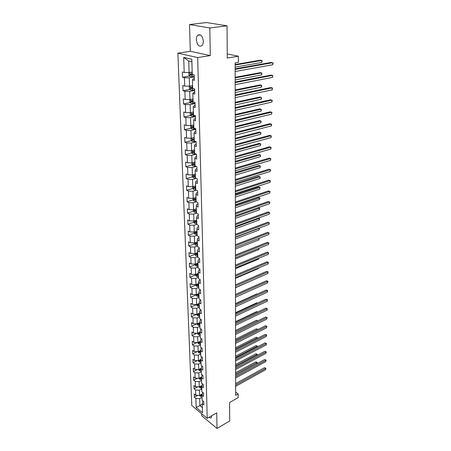 <?xml version="1.0" encoding="UTF-8"?>
<svg xmlns="http://www.w3.org/2000/svg" width="451" height="451" viewBox="0 0 451 451"><rect width="100%" height="100%" fill="white"/><g stroke="black" fill="none" stroke-linecap="round" stroke-linejoin="round"><path stroke-width="0.68" d="M209.061 417.271C210.076 418.1 210.854 418.218 211.389 417.626L211.711 415.754M203.328 41.165C202.516 35.798 200.656 33.842 197.758 35.296C196.811 36.306 196.348 37.816 196.371 39.829C197.194 45.168 199.054 47.107 201.958 45.641C202.882 44.649 203.339 43.155 203.328 41.165M201.642 413.714L201.704 415.749L217.016 428.45L229.722 420.952L229.598 402.512L238.162 397.641L238.162 393.954L235.647 392.082M177.874 53.156L191.788 405.573L207.218 418.325L197.685 57.559L177.874 53.156L190.339 51.313L210.296 55.586L209.8 27.973L189.505 24.557L190.339 51.313M189.505 24.557L206.569 22.55L227.045 25.825L227.265 58.021L238.365 56.217L227.236 53.928M209.8 27.973L227.045 25.825M202.899 400.967L202.257 403.622L203.813 404.88L203.717 401.621L202.155 400.37L201.997 395.127L203.564 396.373L203.469 393.063L201.896 391.823L201.738 386.501L203.316 387.736L203.215 384.376L201.636 383.153L201.473 377.752L203.057 378.97L202.961 375.565L201.366 374.353L201.202 368.867L202.803 370.068L202.702 366.612L201.095 365.417L200.926 359.853L202.538 361.037L202.437 357.53L200.819 356.346L200.65 350.698L202.273 351.87L202.166 348.302L200.543 347.14L200.368 341.407L202.003 342.557L201.896 338.938L200.255 337.793L200.081 331.97L201.727 333.103L201.62 329.427L199.968 328.3L199.787 322.38L201.445 323.497L201.338 319.765L199.675 318.654L199.494 312.65L201.163 313.744L201.056 309.955L199.376 308.862L199.19 302.756L200.875 303.839L200.763 299.983L199.077 298.912L198.885 292.71L200.582 293.77L200.47 289.852L198.767 288.803L198.575 282.501L200.283 283.538L200.171 279.558L198.457 278.532L198.26 272.128L199.985 273.143L199.866 269.1L198.141 268.097L197.944 261.586L199.675 262.578L199.556 258.468L197.82 257.487L197.617 250.869L199.365 251.838L199.246 247.655L197.487 246.697L197.284 239.971L199.049 240.919L198.925 236.668L197.155 235.732L196.952 228.894L198.728 229.813L198.598 225.494L196.816 224.587L196.608 217.63L198.395 218.521L198.271 214.129L196.473 213.25L196.258 206.175L198.062 207.037L197.933 202.567L196.123 201.715L195.903 194.522L197.724 195.356L197.589 190.807L195.768 189.984L195.542 182.666L197.38 183.467L197.245 178.844L195.407 178.049L195.176 170.602L197.025 171.374L196.89 166.667L195.035 165.906L194.804 158.329L196.67 159.068L196.529 154.276L194.663 153.549L194.426 145.836L196.303 146.541L196.162 141.659L194.28 140.971L194.043 133.118L195.931 133.789L195.79 128.823L193.891 128.163L193.648 120.169L195.559 120.8L195.407 115.744L193.496 115.123L193.248 106.983L195.17 107.58L195.024 102.428L193.09 101.847L192.836 93.554L194.781 94.112L194.629 88.864L192.678 88.323L192.425 79.878L194.381 80.391L194.229 75.046L192.261 74.545L191.793 59.239L183.675 57.39L188.715 61.026L189.087 72.56L192.182 72.03M202.257 403.622L202.533 412.744L196.185 407.518L195.864 398.453L194.347 397.23L197.882 395.324M183.675 57.39L184.217 72.504L182.317 72.025L182.508 77.268L184.403 77.769L184.701 86.113L182.818 85.589L183.01 90.741L184.887 91.277L185.181 99.468L183.309 98.91L183.501 103.967L185.361 104.542L185.649 112.592L183.794 111.989L183.98 116.961L185.823 117.576L186.111 125.474L184.273 124.842L184.453 129.725L186.286 130.373L186.562 138.136L184.735 137.465L184.916 142.262L186.731 142.944L187.007 150.572L185.198 149.873L185.372 154.586L187.176 155.302L187.441 162.794L185.649 162.061L185.818 166.695L187.61 167.439L187.87 174.808L186.088 174.047L186.257 178.596L188.033 179.374L188.292 186.618L186.528 185.823L186.691 190.299L188.456 191.106L188.71 198.231L186.956 197.403L187.12 201.806L188.868 202.64L189.116 209.642L187.374 208.79L187.537 213.12L189.268 213.983L189.516 220.872L187.791 219.992L187.949 224.248L189.668 225.139L189.91 231.91L188.197 231.008L188.355 235.196L190.063 236.11L190.299 242.773L188.597 241.843L188.749 245.964L190.446 246.9L190.683 253.456L188.992 252.504L189.144 256.557L190.824 257.521L191.055 263.97L189.381 262.995L189.527 266.986L191.201 267.967L191.427 274.315L189.764 273.317L189.91 277.247L191.568 278.25L191.788 284.502L190.142 283.482L190.283 287.349L191.929 288.375L192.149 294.52L190.508 293.483L190.649 297.288L192.284 298.337L192.498 304.391L190.874 303.331L191.01 307.075L192.633 308.146L192.848 314.105L191.23 313.028L191.371 316.715L192.977 317.803L193.191 323.671L191.585 322.572L191.72 326.208L193.321 327.308L193.524 333.092L191.934 331.975L192.064 335.555L193.654 336.677L193.857 342.365L192.278 341.238L192.408 344.761L193.986 345.9L194.184 351.509L192.611 350.359L192.74 353.832L194.308 354.988L194.505 360.512L192.943 359.346L193.073 362.767L194.629 363.934L194.821 369.38L193.27 368.202L193.4 371.573L194.945 372.757L195.136 378.118L193.597 376.929L193.721 380.249L195.255 381.45L195.441 386.732L193.913 385.526L194.037 388.801L195.559 390.014L195.745 395.223L194.229 394.005L194.347 397.23M238.365 56.217L238.365 62.334L235.14 62.881L235.653 395.369L238.162 393.954M201.997 395.127L202.708 392.466M202.206 393.977L199.567 395.403L199.398 390.194L201.811 388.903M195.745 395.223L199.567 395.403M195.559 390.014L199.398 390.194M201.738 386.501L202.516 383.835M201.918 385.52L199.291 386.913L199.979 387.883L201.789 388.238M201.552 380.351L199.122 381.625L199.291 386.913L195.441 386.732M195.255 381.45L199.122 381.625M201.473 377.752L201.935 375.288L202.33 375.08M201.625 376.935L199.015 378.299L198.84 372.932L201.287 371.675M195.136 378.118L199.015 378.299M194.945 372.757L198.84 372.932M201.202 368.867L201.67 366.432L202.138 366.195M201.326 368.23L198.733 369.555L198.553 364.109L201.016 362.863M194.821 369.38L198.733 369.555M194.629 363.934L198.553 364.109M200.926 359.853L201.4 357.451L201.952 357.175M201.016 359.391L198.44 360.682L198.265 355.157L200.746 353.928M194.505 360.512L198.44 360.682M194.308 354.988L198.265 355.157M200.65 350.698L201.129 348.33L201.766 348.014M200.706 350.421L198.152 351.673L197.966 346.064L200.47 344.852M194.184 351.509L198.152 351.673M193.986 345.9L197.966 346.064M200.368 341.407L200.853 339.067L201.58 338.718M200.385 341.317L197.854 342.534L197.668 336.841L200.193 335.645M193.857 342.365L197.854 342.534M193.654 336.677L197.668 336.841M200.081 331.97L200.571 329.664L201.4 329.275M200.081 332.066L197.549 333.25L197.363 327.471L199.906 326.293M193.524 333.092L197.549 333.25M193.321 327.308L197.363 327.471M199.787 322.38L200.283 320.114L201.225 319.691M199.799 322.662L197.245 323.829L197.053 317.955L199.618 316.799M193.191 323.671L197.245 323.829M192.977 317.803L197.053 317.955M199.494 312.65L199.996 310.418L201.05 309.95M199.505 313.112L196.935 314.262L196.743 308.298L199.325 307.159M192.848 314.105L196.935 314.262M192.633 308.146L196.743 308.298M199.19 302.756L199.703 300.569L200.768 300.107M199.212 303.41L196.619 304.543L196.422 298.489L199.026 297.367M192.498 304.391L196.619 304.543M192.284 298.337L196.422 298.489M198.885 292.71L199.398 290.562L200.475 290.111M198.914 293.562L196.298 294.672L196.1 288.522L198.728 287.422M192.149 294.52L196.298 294.672M191.929 288.375L196.1 288.522M198.575 282.501L199.094 280.398L200.182 279.953M198.609 283.555L195.976 284.643L195.773 278.397L198.417 277.32M191.788 284.502L195.976 284.643M191.568 278.25L195.773 278.397M198.26 272.128L198.79 270.07L199.883 269.636M198.299 273.391L195.644 274.462L195.435 268.108L198.107 267.06M191.427 274.315L195.644 274.462M191.201 267.967L195.435 268.108M197.944 261.586L198.474 259.573L199.579 259.145M197.95 263.08L195.306 264.111L195.097 257.656L197.792 256.63M191.055 263.97L195.306 264.111M190.824 257.521L195.097 257.656M197.617 250.869L198.152 248.901L199.269 248.49M197.668 252.571L194.967 253.592L194.753 247.035L197.47 246.032M190.683 253.456L194.967 253.592M190.446 246.9L194.753 247.035M197.284 239.971L197.831 238.06L198.953 237.654M197.346 241.905L194.618 242.903L194.404 236.239L197.143 235.259M190.299 242.773L194.618 242.903M190.063 236.11L194.404 236.239M196.952 228.894L197.499 227.033L198.632 226.639M197.014 231.07L194.268 232.04L194.048 225.263L196.811 224.31M189.91 231.91L194.268 232.04M189.668 225.139L194.048 225.263M196.608 217.63L197.166 215.82L198.305 215.437M196.681 220.049L193.907 220.99L193.682 214.101L196.473 213.176M189.516 220.872L193.907 220.99M189.268 213.983L193.682 214.101M196.258 206.175L196.822 204.421L197.978 204.049M196.343 208.847L193.541 209.76L193.316 202.758L196.303 201.8M189.116 209.642L193.541 209.76M188.868 202.64L193.316 202.758M195.903 194.522L196.478 192.825L197.639 192.464M195.993 197.453L193.175 198.344L192.943 191.218L196.253 190.204M188.71 198.231L193.175 198.344M188.456 191.106L192.943 191.218M195.542 182.666L196.123 181.031L197.296 180.682M195.644 185.868L192.797 186.725L192.56 179.481L196.23 178.404M188.292 186.618L192.797 186.725M188.033 179.374L192.56 179.481M195.176 170.602L195.762 169.029L196.946 168.697M195.283 174.086L192.414 174.915L192.171 167.541L196.247 166.402M187.87 174.808L192.414 174.915M187.61 167.439L192.171 167.541M194.804 158.329L195.401 156.818L196.597 156.497M194.922 162.101L192.025 162.896L191.776 155.392L196.315 154.191M187.441 162.794L192.025 162.896M187.176 155.302L191.776 155.392M194.426 145.836L195.029 144.393L196.236 144.089M194.55 149.907L191.624 150.668L191.376 143.035L196.168 141.828M187.007 150.572L191.624 150.668M186.731 142.944L191.376 143.035M194.043 133.118L194.652 131.748L195.864 131.455M194.172 137.499L191.218 138.22L190.97 130.452L195.802 129.307M186.562 138.136L191.218 138.22M186.286 130.373L190.97 130.452M193.648 120.169L194.263 118.872L195.492 118.596M193.789 124.865L190.812 125.558L190.553 117.649L195.435 116.561M186.111 125.474L190.812 125.558M185.823 117.576L190.553 117.649M193.248 106.983L193.874 105.765L195.114 105.5M193.4 112.011L190.39 112.665L190.13 104.615L195.058 103.589M185.649 112.592L190.39 112.665M185.361 104.542L190.13 104.615M192.836 93.554L193.473 92.416L194.725 92.167M193 98.927L189.967 99.536L189.702 91.344L194.674 90.38M185.181 99.468L189.967 99.536M184.887 91.277L189.702 91.344M192.425 79.878L193.067 78.818L194.33 78.592M192.538 85.611L189.324 86.282L189.409 88.853L190.474 89.997L194.663 90.082M194.28 76.935L189.262 77.826L189.533 86.175L184.701 86.113M184.403 77.769L189.262 77.826M184.217 72.504L189.087 72.56M210.296 55.586L197.685 57.559M217.016 428.45L216.739 412.879L207.218 418.325M191.872 61.753L188.715 61.026M202.273 404.271L199.9 405.584L202.375 407.603M202.065 397.337L199.675 398.639L199.9 405.584L196.185 407.518M195.864 398.453L199.675 398.639M182.508 77.268L189.567 76.033M183.01 90.741L189.933 89.416M183.501 103.967L190.305 102.569M183.98 116.961L190.666 115.484M184.453 129.725L191.032 128.18M184.916 142.262L191.387 140.65M185.372 154.586L191.743 152.912M194.556 152.173L193.406 151.824M185.818 166.695L192.092 164.959M194.443 164.311L194.984 164.164M186.257 178.596L192.442 176.809M194.511 176.206L195.339 175.963M186.691 190.299L192.78 188.456M194.736 187.864L195.695 187.571M187.12 201.806L193.124 199.906M195.007 199.314L196.038 198.987M187.537 213.12L193.456 211.175M195.306 210.566L196.061 210.318M187.949 224.248L193.789 222.253M195.61 221.633L196.027 221.486M188.355 235.196L194.116 233.156L195.08 234.345L197.121 234.61M188.749 245.964L194.466 243.873M189.144 256.557L194.809 254.415M189.527 266.986L195.148 264.793M189.91 277.247L195.48 275.009M190.283 287.349L195.807 285.06M190.649 297.288L196.129 294.96M191.01 307.075L196.444 304.707M191.371 316.715L196.76 314.302M191.72 326.208L196.935 323.818M192.064 335.555L197.025 333.233M192.408 344.761L197.121 342.501M192.74 353.832L197.228 351.633M193.073 362.767L197.341 360.631M193.4 371.573L197.47 369.499M193.721 380.249L197.6 378.231M194.037 388.801L197.735 386.84M235.151 69.364L272.804 62.695L272.754 64.741L235.151 71.5M235.151 68.811L271.412 62.407L273.126 63.089L272.754 64.741M189.33 72.521L188.884 72.786L188.969 75.402L190.046 76.54L194.274 76.614M190.677 72.29L192.194 72.307M191.838 72.087L192.188 72.075M235.146 67.114L261.789 62.463L261.822 60.445L260.475 60.169L235.146 64.51M192.244 73.97L190.192 73.987L190.469 74.967L193.919 74.967M193.101 74.759L191.455 74.798L190.965 74.314M261.789 62.463L262.161 60.84L261.822 60.445L235.146 65.034M235.168 82.589L272.505 75.385L272.46 77.403L235.174 84.687M235.168 81.986L271.124 75.08L272.821 75.757L272.46 77.403M235.191 95.578L272.212 87.866L272.167 89.85L235.196 97.636M235.191 94.93L270.842 87.533L272.528 88.204L272.167 89.85M191.263 85.848L192.605 85.853M235.168 79.945L261.586 74.934L261.619 72.949L260.283 72.645L235.163 77.335M192.656 87.488L190.615 87.5L190.897 88.464L193.31 88.497M192.678 88.266L191.387 87.821M261.586 74.934L261.941 74.105L261.619 72.949L235.163 77.905M189.77 99.536L189.843 102.061L190.897 103.211L195.046 103.307M191.822 99.164L193.011 99.164M235.185 92.556L261.388 87.195L261.417 85.245L260.097 84.918L235.18 89.941M193.056 100.765L191.032 100.77L191.314 101.717L193.09 101.774M193.079 101.509L191.805 101.08M261.388 87.195L261.749 85.583L261.417 85.245L235.185 90.55M235.213 108.341L271.919 100.139L271.874 102.089L235.213 110.365M235.208 107.654L270.566 99.784L272.235 100.455L271.874 102.089M235.23 120.885L271.637 112.209L271.592 114.126L235.236 122.875M235.23 120.158L270.29 111.831L271.953 112.496L271.592 114.126M235.247 133.214L271.355 124.081L271.316 125.964L235.253 135.17M235.247 132.447L270.025 123.681L271.671 124.341L271.316 125.964M190.187 112.66L190.266 115.039L191.309 116.195L195.424 116.296M192.363 112.237L193.406 112.226M235.208 104.959L261.191 99.254L261.225 97.337L259.911 96.993L235.202 102.338M193.451 113.804L191.438 113.804L191.726 114.734L193.485 114.796M193.473 114.509L192.216 114.109M261.191 99.254L261.541 98.419L261.225 97.337L235.202 102.986M190.604 125.553L190.677 127.785L191.714 128.947L195.796 129.054M192.876 125.079L193.795 125.062M235.225 117.153L260.999 111.121L261.028 109.232L259.731 108.871L235.219 114.526M193.84 126.613L191.844 126.607L192.126 127.52L193.874 127.588M193.862 127.283L192.622 126.9M260.999 111.121L261.36 109.525L261.028 109.232L235.219 115.208M191.021 138.22L191.089 140.312L192.115 141.479L195.993 141.597M193.372 137.69L194.178 137.673M235.242 129.144L260.808 122.802L260.841 120.941L259.55 120.558L235.242 126.511M194.223 139.196L192.239 139.184L192.526 140.081L194.251 140.154M194.246 139.838L193.017 139.472M260.808 122.802L261.152 121.945L260.841 120.941L235.242 127.233M235.27 145.335L271.085 135.762L271.04 137.611L235.27 147.257M235.264 144.529L269.76 135.339L271.389 135.999L271.04 137.611M191.427 150.662L191.489 152.618L192.509 153.791L195.689 153.949M193.851 150.087L194.556 150.065M235.259 140.938L260.622 134.291L260.655 132.459L259.376 132.053L235.259 138.299M194.601 151.564L192.628 151.547L192.915 152.427L194.629 152.506M260.622 134.291L260.966 133.434L260.655 132.459L235.259 139.06M235.287 157.247L270.814 147.251L270.769 149.078L235.287 159.141M235.287 156.407L269.501 146.812L271.119 147.466L270.769 149.078M191.822 162.89L191.884 164.716L192.893 165.889L195.469 166.086M194.313 162.264L194.922 162.247M235.281 152.539L260.441 145.594L260.469 143.796L259.201 143.373L235.275 149.895M194.967 163.713L193.011 163.69L193.299 164.559L194.995 164.638M194.984 164.288L193.299 164.559M260.441 145.594L260.791 144.016L260.469 143.796L235.275 150.69M235.304 168.967L270.544 158.56L270.504 160.353L235.309 170.828M235.304 168.093L269.247 158.104L270.848 158.752L270.504 160.353M192.216 174.909L192.273 176.612L193.276 177.784L195.401 178.01M194.764 174.238L195.289 174.216M235.298 163.95L260.261 156.728L260.289 154.952L259.032 154.513L235.292 161.306M195.334 175.659L193.383 175.631L193.676 176.482L195.362 176.566M195.351 176.206L193.676 176.482M260.261 156.728L260.593 155.86L260.289 154.952L235.292 162.135M235.321 180.49L270.284 169.689L270.239 171.453L235.326 182.317M235.321 179.583L268.993 169.21L270.589 169.858L270.239 171.453M192.6 186.725L192.65 188.298L193.648 189.482L195.757 189.713M195.204 186.004L195.644 185.981M235.315 175.18L260.08 167.682L260.109 165.94L258.863 165.478L235.309 172.536M195.689 187.402L193.755 187.368L194.043 188.208L195.717 188.298M195.706 187.92L194.043 188.208M260.08 167.682L260.43 166.115L260.109 165.94L235.309 173.393M235.337 191.827L270.025 180.642L269.986 182.379L235.343 193.626M235.337 190.88L268.745 180.146L270.324 180.789L269.986 182.379M192.977 198.339L193.028 199.793L194.015 200.977L196.106 201.219M195.627 197.572L195.999 197.549M235.332 186.229L259.906 178.472L259.934 176.753L258.694 176.273L235.326 183.58M196.038 198.947L194.116 198.908L194.409 199.737L196.067 199.827M196.055 199.438L194.409 199.737M259.906 178.472L260.238 177.593L259.934 176.753L235.326 184.47M235.36 202.973L269.771 191.421L269.732 193.135L235.36 204.743M235.354 202.003L268.503 190.914L270.07 191.551L269.732 193.135M193.349 209.754L193.394 211.102L194.375 212.286L196.45 212.534M196.382 210.301L196.089 210.318L196.044 208.943L196.343 208.926M235.349 197.11L259.737 189.093L259.765 187.402L258.536 186.906L235.343 194.454M196.089 210.318L194.477 210.256L194.77 211.068L196.41 211.164M196.399 210.764L194.77 211.068M259.737 189.093L260.075 187.537L259.765 187.402L235.343 195.379M235.377 213.943L269.523 202.037L269.484 203.722L235.377 215.685L258.214 207.685L259.731 208.306L259.398 209.856L259.426 208.215L235.377 216.677M235.371 212.94L268.266 201.512L269.816 202.144L269.484 203.722M268.266 201.512L269.816 202.144M193.716 220.984L193.755 222.219L194.731 223.408L196.788 223.662M235.366 207.815L259.567 199.551L259.59 197.888L258.372 197.375L235.36 205.16M196.726 221.464L194.826 221.418L195.12 222.219L196.749 222.315M196.737 221.903L195.12 222.219M258.372 197.375L259.9 198L235.36 206.113M259.9 198L259.567 199.551M235.394 224.739L269.275 212.489L269.236 214.152L235.394 226.453M235.388 223.707L268.029 211.947L269.568 212.579L269.236 214.152M268.029 211.947L269.568 212.579M194.077 232.034L194.116 233.156M197.059 232.445L195.176 232.395L195.463 233.184L197.081 233.285M197.07 232.857L195.463 233.184M235.383 218.352L259.398 209.856M259.731 208.306L258.214 207.685M235.405 235.366L269.033 222.783L268.993 224.418L235.411 237.051M235.405 234.3L267.793 222.225L269.326 222.856L268.993 224.418M267.793 222.225L269.326 222.856M194.432 242.897L194.466 243.918L195.424 245.107L197.448 245.378M197.386 243.252L195.514 243.196L195.807 243.974L197.408 244.076M197.397 243.636L195.807 243.974M235.399 228.73L259.235 220.003L259.263 218.385L235.394 227.078M258.547 218.036L259.567 218.464L259.235 220.003M259.567 218.464L258.513 218.047M235.422 245.818L268.796 232.919L268.757 234.531L235.428 247.481M235.422 244.73L267.567 232.35L269.084 232.975L268.757 234.531M267.567 232.35L269.084 232.975M194.781 253.586L194.809 254.505L195.762 255.7L197.769 255.976M197.707 253.885L195.852 253.817L196.14 254.584L197.735 254.691M197.718 254.246L196.14 254.584M235.411 238.951L259.071 229.999L259.099 228.403L235.411 237.322M258.88 228.223L259.404 228.465L259.071 229.999M259.404 228.465L258.784 228.257M235.439 256.112L268.559 242.909L268.52 244.493L235.445 257.746M235.439 254.995L267.342 242.322L268.847 242.942L268.52 244.493M267.342 242.322L268.847 242.942M195.125 264.106L195.148 264.923L196.095 266.118L198.09 266.4M198.028 264.342L196.179 264.275L196.473 265.03L198.051 265.143M198.034 264.681L196.473 265.03M235.428 249.008L258.913 239.847L258.936 238.348M259.133 238.269L258.913 239.847M235.456 266.242L268.328 252.74L268.289 254.308L235.456 267.855M235.456 265.103L267.116 252.143L268.616 252.757L268.289 254.308M267.116 252.143L268.616 252.757M195.463 274.456L195.486 275.178L196.422 276.373L198.401 276.666M198.339 274.636L196.506 274.563L196.794 275.307L198.361 275.426M198.35 274.952L196.794 275.307M235.445 258.919L258.756 249.55L258.773 248.4M259.077 248.275L258.756 249.55M235.473 276.221L268.097 262.431L268.063 263.97L235.473 277.805M235.467 275.059L266.896 261.822L268.384 262.431L268.063 263.97M266.896 261.822L268.384 262.431M195.79 284.637L196.743 286.47L198.705 286.763M198.649 284.773L196.822 284.694L197.115 285.427L198.671 285.545M198.654 285.06L197.115 285.427M235.461 268.683L258.598 259.111L258.615 258.299M258.913 258.175L258.598 259.111M235.484 286.047L267.871 271.981L267.838 273.498L235.49 287.608M235.484 284.857L266.682 271.355L268.159 271.964L267.838 273.498M266.682 271.355L268.159 271.964M196.117 294.666L197.059 296.408L199.009 296.707M198.947 294.745L197.138 294.661L197.431 295.388L198.97 295.506M198.959 295.016L197.431 295.388M235.473 278.301L258.446 268.537L258.457 268.052M258.643 267.973L258.446 268.537M235.501 295.721L267.652 281.39L267.618 282.884L235.501 297.26M235.501 294.514L266.468 280.753L267.933 281.356L267.618 282.884M266.468 280.753L267.933 281.356M196.444 304.538L197.369 306.19L199.308 306.5M199.246 304.566L197.448 304.476L197.741 305.192L199.269 305.316M199.257 304.814L197.741 305.192M235.49 287.777L258.299 277.658M235.518 305.254L267.432 290.664L267.398 292.135L235.518 306.765M235.512 304.019L266.259 290.016L267.714 290.613L267.398 292.135M266.259 290.016L267.714 290.613M196.76 314.251L197.679 315.824L199.601 316.14M257.031 284.891L235.501 294.458M199.539 314.234L197.758 314.144L198.045 314.849L199.562 314.973M199.551 314.465L198.045 314.849M235.529 314.64L267.217 299.802L267.184 301.257L235.535 316.128M235.529 313.389L266.056 299.143L267.499 299.74L267.184 301.257M266.056 299.143L267.499 299.74M197.07 323.824L197.983 325.312L199.889 325.628M257.239 294.125L256.895 293.928L235.512 303.658M199.832 323.756L198.057 323.66L198.344 324.354L199.855 324.483M199.838 323.965L198.344 324.354M256.895 293.928L257.335 294.08M235.546 323.886L267.003 308.811L266.969 310.243L235.546 325.357M235.54 322.617L265.853 308.14L267.285 308.738L266.969 310.243M265.853 308.14L267.285 308.738M197.38 333.244L198.277 334.653L200.171 334.98M257.369 303.196L256.76 302.835L235.529 312.729M200.114 333.131L198.355 333.03L198.643 333.723L200.137 333.847M200.12 333.323L198.643 333.723M256.76 302.835L257.555 303.106M235.557 333.001L266.795 317.696L266.761 319.105L235.563 334.45M235.557 331.71L265.65 317.008L267.071 317.605L266.761 319.105M265.65 317.008L267.071 317.605M197.679 342.523L198.575 343.859L200.453 344.186M257.482 312.137L256.625 311.624L235.54 321.67M200.396 342.371L198.643 342.264L198.93 342.946L200.419 343.076M200.402 342.54L198.93 342.946M256.625 311.624L257.718 312.024M235.574 341.982L266.592 326.451L266.558 327.843L235.574 343.408M235.569 340.668L265.453 325.757L266.862 326.344L266.558 327.843M265.453 325.757L266.862 326.344M197.978 351.667L198.863 352.924L200.729 353.257M257.583 320.949L256.489 320.283L235.557 330.482M200.672 351.47L198.93 351.357L199.218 352.028L200.695 352.163M200.678 351.622L199.218 352.028M256.489 320.283L257.825 320.83M235.585 350.827L266.389 335.087L266.355 336.457L235.591 352.237M235.585 349.502L265.256 334.383L266.659 334.969L266.355 336.457M265.256 334.383L266.659 334.969M198.282 360.676L199.145 361.86L200.999 362.198M257.453 329.749L256.36 328.83L235.569 339.169M200.943 360.434L199.218 360.315L199.505 360.98L200.966 361.116M200.949 360.569L199.505 360.98M256.36 328.83L257.741 329.41L235.569 340.432M235.602 359.548L266.186 343.6L266.152 344.953L235.602 360.935M235.597 358.207L265.064 342.884L266.456 343.47L266.152 344.953M265.064 342.884L266.456 343.47M198.626 369.549L199.427 370.66L201.264 371.004M257.312 338.43L257.324 337.951L256.23 337.258L235.58 347.738M199.477 369.172L199.782 369.803L201.231 369.938M201.214 369.386L199.782 369.803M201.214 369.262L199.624 369.098M256.23 337.258L257.606 337.833L235.585 349.018M257.606 337.833L257.594 338.284M235.614 368.146L265.989 352L265.955 353.33L235.614 369.516M235.614 366.787L264.872 351.273L266.259 351.853L265.955 353.33M264.872 351.273L266.259 351.853M198.959 378.293L199.703 379.336L201.529 379.68M257.177 346.988L257.188 346.272L256.1 345.567L235.597 356.183M199.737 377.921L200.058 378.496L201.496 378.631M201.479 378.073L200.058 378.496M201.479 377.966L199.956 377.808M256.1 345.567L257.465 346.142L235.597 357.48M257.465 346.142L257.397 346.875M235.625 376.624L265.791 360.281L265.763 361.595L235.631 377.972M235.625 375.243L264.686 359.548L266.062 360.123L265.763 361.595M264.686 359.548L266.062 360.123M257.036 355.427L257.053 354.486L255.976 353.77L235.608 364.515M200.002 386.535L200.329 387.059L201.755 387.2M201.738 386.631L200.329 387.059M201.738 386.546L200.306 386.406M255.976 353.77L257.329 354.339L235.608 365.829M257.329 354.339L257.166 355.36M235.636 384.979L265.6 368.45L265.571 369.747L235.642 386.31M235.636 383.587L264.5 367.706L265.865 368.281L265.571 369.747M264.5 367.706L265.865 368.281M199.596 395.392L200.244 396.311L202.042 396.666M256.901 363.754L256.923 362.587L255.852 361.865L235.619 372.729M200.272 395.025L200.594 395.504L202.014 395.645M202.009 395.07L200.594 395.504M202.02 394.997L200.577 394.862M255.852 361.865L257.2 362.429L235.625 374.059M257.2 362.429L256.946 363.726M189.888 72.425L190.018 76.512M191.946 75.029L191.996 76.687M191.867 72.318L191.917 73.981M191.455 74.798L190.469 74.967M190.322 86.023L190.446 89.969M192.363 88.531L192.408 90.161M192.278 85.865L192.329 87.5M191.872 88.278L190.897 88.464M190.745 99.378L190.869 103.183M192.769 101.791L192.814 103.386M192.684 99.175L192.735 100.776M192.284 101.52L191.314 101.717M191.168 112.496L191.28 116.166M193.163 114.808L193.214 116.381M193.084 112.243L193.135 113.815M192.684 114.52L191.726 114.734M191.579 125.378L191.692 128.918M193.558 127.599L193.603 129.144M193.479 125.079L193.524 126.624M193.079 127.295L192.126 127.52M191.979 138.034L192.092 141.451M193.941 140.171L193.986 141.682M193.862 137.69L193.913 139.207M193.468 139.849L192.526 140.081M192.38 150.471L192.481 153.763M194.319 152.517L194.364 154.005M194.246 150.082L194.291 151.575M193.845 152.179L192.915 152.427M192.769 162.693L192.87 165.861M194.691 164.654L194.736 166.12M194.618 162.259L194.663 163.73M193.152 174.7L193.248 177.756M195.052 176.583L195.097 178.021M194.984 174.227L195.029 175.676M193.53 186.505L193.62 189.454M195.413 188.309L195.458 189.724M195.345 185.998L195.384 187.419M193.896 198.113L193.986 200.949M195.768 199.844L195.807 201.236M195.695 197.566L195.74 198.964M194.263 209.523L194.353 212.258M196.112 211.181L196.157 212.551M194.623 220.748L194.702 223.38M196.456 222.332L196.495 223.679M196.388 220.15L196.427 221.48M194.973 231.786L195.052 234.317M196.788 233.302L196.828 234.627M196.726 231.171L196.766 232.462M195.322 242.649L195.396 245.079M197.121 244.092L197.16 245.395M197.059 242.012L197.093 243.269M195.661 253.332L195.734 255.666M197.442 254.714L197.482 255.993M197.38 252.678L197.42 253.902M195.999 263.841L196.067 266.09M197.763 265.16L197.803 266.423M197.701 263.175L197.741 264.359M196.326 274.185L196.394 276.345M198.079 275.443L198.119 276.683M198.017 273.503L198.057 274.659M196.653 284.367L196.721 286.441M198.389 285.562L198.429 286.785M198.333 283.673L198.367 284.79M196.974 294.385L197.036 296.375M198.694 295.523L198.728 296.73M198.637 293.68L198.671 294.762M197.284 304.25L197.346 306.161M198.992 305.333L199.032 306.517M198.936 303.529L198.97 304.583M197.594 313.964L197.656 315.796M199.291 314.99L199.325 316.157M199.235 313.231L199.269 314.251M197.904 323.53L197.961 325.284M199.579 324.5L199.613 325.65M199.528 322.781L199.556 323.773M198.203 332.945L198.254 334.625M199.866 333.87L199.9 334.997M199.816 332.19L199.844 333.154M198.496 342.224L198.553 343.831M200.148 343.093L200.182 344.209M200.097 341.458L200.126 342.388M198.79 351.363L198.84 352.896M200.424 352.18L200.458 353.28M200.379 350.585L200.407 351.487M199.077 360.36L199.128 361.832M200.701 361.138L200.734 362.221M200.656 359.571L200.678 360.45M199.359 369.234L199.404 370.632M200.971 369.961L201.005 371.026M200.926 368.433L200.949 369.284M199.641 377.972L199.68 379.302M201.236 378.654L201.27 379.703M201.191 377.16L201.214 377.989M199.917 386.58L199.956 387.854M201.501 387.223L201.529 388.255M201.456 385.763L201.479 386.569M200.188 395.07L200.227 396.282M201.755 395.668L201.789 396.688M201.715 394.242L201.738 395.02M200.481 34.936L197.758 35.296M190.519 73.93L190.192 73.987M190.925 87.443L190.615 87.5M191.32 100.714L191.032 100.77"/></g></svg>
